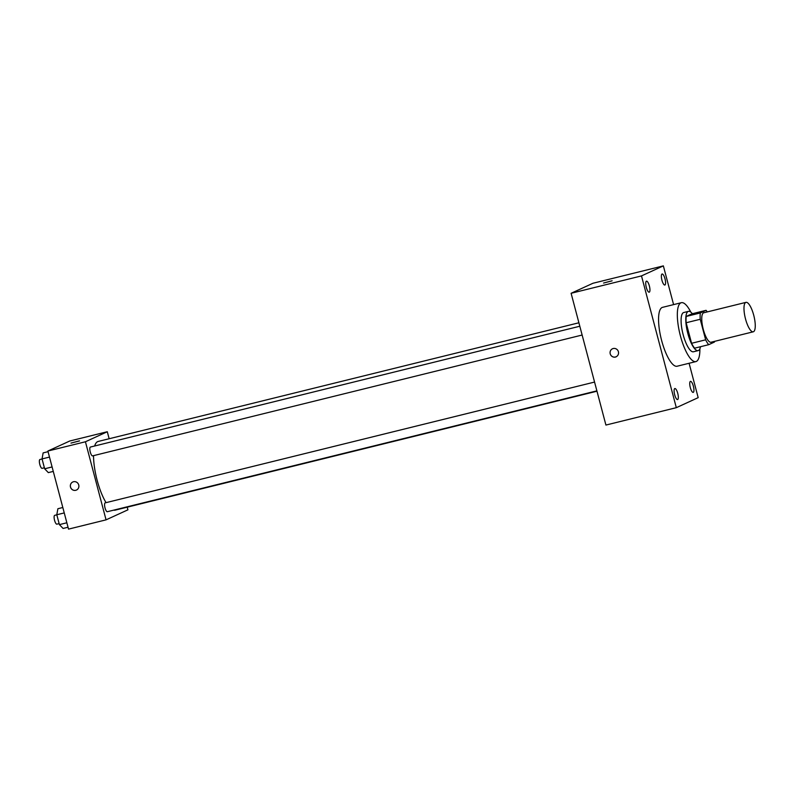 <?xml version="1.0" encoding="UTF-8"?>
<svg xmlns="http://www.w3.org/2000/svg" width="795" height="795" viewBox="0 0 795 795"><rect width="100%" height="100%" fill="white"/><g stroke="black" fill="none" stroke-linecap="round" stroke-linejoin="round"><path stroke-width="1.19" d="M753.491 331.724A15.165 4.432 -103.9 0 1 753.253 331.803A15.165 4.432 -103.9 0 1 745.312 318.149A15.165 4.432 -103.9 0 1 745.988 302.358A15.165 4.432 -103.9 0 1 753.829 315.615A15.165 4.432 -103.9 0 1 753.491 331.724M711.247 342.148A15.165 4.432 -103.9 0 1 711.018 342.238A15.165 4.432 -103.9 0 1 703.078 328.573A15.165 4.432 -103.9 0 1 703.744 312.783L745.988 302.358M706.069 310.328L700.316 312.972A19.577 5.724 -103.9 0 0 700.226 319.272L686.145 322.75A19.577 5.724 -103.9 0 1 686.234 316.44L691.988 313.806L706.069 310.328A19.577 5.724 -103.9 0 1 707.262 311.918M700.226 319.272L705.652 339.823A19.577 5.724 -103.9 0 0 708.693 344.692L714.447 342.049A19.577 5.724 -103.9 0 0 714.536 341.363M686.145 322.75L691.58 343.291L705.652 339.823M691.58 343.291A19.577 5.724 -103.9 0 0 694.621 348.17L708.693 344.692M692.346 313.717A20.223 5.913 76.1 0 0 688.46 311.352A20.223 5.913 76.1 0 0 687.834 333.493A20.223 5.913 76.1 0 0 698.149 350.615A20.223 5.913 76.1 0 0 700.484 346.719M698.149 350.615L693.459 351.778A20.223 5.913 -103.9 0 1 683.144 334.655A20.223 5.913 -103.9 0 1 683.76 312.514L688.46 311.352M686.234 316.44L700.316 312.972M699.878 348.826A30.329 8.874 -103.9 0 1 696.35 361.427A30.329 8.874 -103.9 0 1 695.883 361.596A30.329 8.874 -103.9 0 1 679.993 334.268A30.329 8.874 -103.9 0 1 681.345 302.696A30.329 8.874 -103.9 0 1 690.825 312.137M695.883 361.596L677.111 366.227A30.329 8.874 -103.9 0 1 661.221 338.909A30.329 8.874 -103.9 0 1 662.573 307.337L681.345 302.696M665.008 278.807A5.684 1.66 -103.9 0 1 664.829 285.027A5.684 1.66 -103.9 0 1 661.857 279.91A5.684 1.66 -103.9 0 1 662.106 273.997A5.684 1.66 -103.9 0 1 665.008 278.807M693.369 386.171A5.684 1.66 -103.9 0 1 693.2 392.392A5.684 1.66 -103.9 0 1 690.229 387.274A5.684 1.66 -103.9 0 1 690.477 381.361A5.684 1.66 -103.9 0 1 693.369 386.171M677.747 393.346A5.684 1.66 -103.9 0 1 677.569 399.567A5.684 1.66 -103.9 0 1 674.597 394.449A5.684 1.66 -103.9 0 1 674.846 388.536A5.684 1.66 -103.9 0 1 677.747 393.346M649.376 285.971A5.684 1.66 -103.9 0 1 649.197 292.192A5.684 1.66 -103.9 0 1 646.226 287.075A5.684 1.66 -103.9 0 1 646.474 281.162A5.684 1.66 -103.9 0 1 649.376 285.971M673.594 304.614L663.358 265.878L641.495 275.905L676.316 407.676L698.179 397.649L689.096 363.265M641.495 275.905L571.108 293.285L592.971 283.259L663.358 265.878M571.108 293.285L605.919 425.057L676.316 407.676M613.193 348.528A4.422 4.223 -114.6 0 0 610.49 354.56A4.422 4.223 -114.6 0 0 618.311 351.41A4.422 4.223 -114.6 0 0 613.193 348.528M612.478 348.776A4.422 4.223 -114.6 0 0 610.49 354.56A4.422 4.223 -114.6 0 0 616.175 356.816M611.951 280.883L603.574 283.03L611.951 280.883M603.574 283.03L612.12 280.774M596.975 391.21L115.166 510.151A35.387 10.355 -103.9 0 1 113.655 510.151M106.053 502.659A35.387 10.355 -103.9 0 1 93.532 455.644M94.655 445.995A35.387 10.355 -103.9 0 1 98.202 441.444L578.899 322.78M92.647 455.853A4.551 1.332 -103.9 0 1 92.578 455.883A4.551 1.332 -103.9 0 1 90.203 451.789A4.551 1.332 -103.9 0 1 90.401 447.048L579.813 326.238M107.404 511.692A4.551 1.332 -103.9 0 1 107.335 511.712A4.551 1.332 -103.9 0 1 104.95 507.617A4.551 1.332 -103.9 0 1 105.149 502.877L594.561 382.067M109.144 438.741L107.295 431.735L85.433 441.772L106.063 519.851L127.925 509.824L127.23 507.17M107.295 431.735L69.751 441.006L47.889 451.033L85.433 441.772M47.889 451.033L68.529 529.122L106.063 519.851M76.479 490.048A4.422 4.223 65.4 0 1 70.646 487.415A4.422 4.223 65.4 0 1 78.476 484.264A4.422 4.223 65.4 0 1 75.763 490.296A4.422 4.223 65.4 0 1 72.792 481.999M79.351 440.957L70.974 443.093L79.351 440.957M70.974 443.093L79.53 440.837M60.281 445.349L58.701 446.075M62.815 507.508L57.886 508.73L56.793 514.763L59.396 524.62L63.093 528.456L68.022 527.234M56.793 514.763L64.246 512.924M59.396 524.62L66.85 522.782M56.952 524.144A4.551 1.332 -103.9 0 1 56.882 524.163A4.551 1.332 -103.9 0 1 54.497 520.069A4.551 1.332 -103.9 0 1 54.706 515.339L56.803 514.812M48.068 451.679L43.129 452.902L42.046 458.924L44.649 468.792L48.336 472.618L53.275 471.405M42.046 458.924L49.489 457.085M44.649 468.792L52.102 466.953M42.205 468.315A4.551 1.332 -103.9 0 1 42.135 468.334A4.551 1.332 -103.9 0 1 39.75 464.24A4.551 1.332 -103.9 0 1 39.949 459.5L42.056 458.983M753.253 331.803L711.018 342.238M92.578 455.883L582.139 335.033M107.335 511.712L596.886 390.862M56.882 524.163L59.128 523.617M42.135 468.334L44.381 467.778"/></g></svg>
